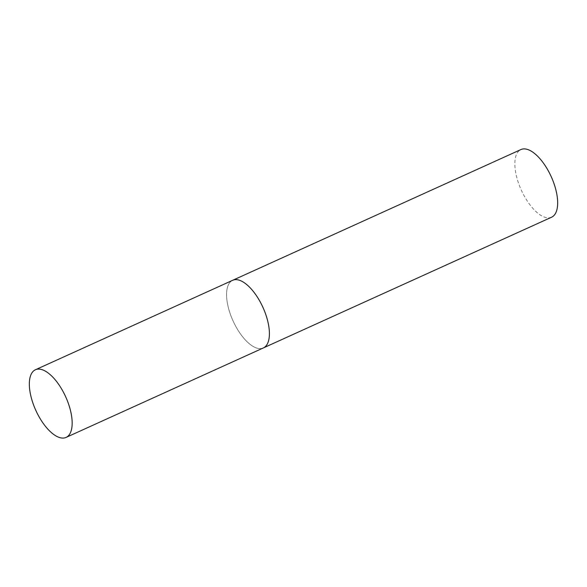 <?xml version="1.0" encoding="UTF-8"?>
<svg xmlns="http://www.w3.org/2000/svg" width="587" height="587" viewBox="0 0 587 587"><rect width="100%" height="100%" fill="white"/><g stroke="black" fill="none" stroke-linecap="round" stroke-linejoin="round"><path stroke-width="0.44" stroke-dasharray="2.94 2.2" d="M232.65 280.307A37.135 16.399 -114.4 0 0 233.67 322.241A37.135 16.399 -114.4 0 0 263.328 347.952A37.135 16.399 65.6 0 1 233.355 321.573A37.135 16.399 65.6 0 1 232.07 280.601M551.597 217.205A37.135 16.399 65.6 0 1 521.63 190.826A37.135 16.399 65.6 0 1 520.339 149.854A37.135 16.399 65.6 0 1 520.918 149.56"/><path stroke-width="0.88" d="M232.07 280.601A37.135 16.399 65.6 0 1 232.65 280.307L520.918 149.56A37.135 16.399 65.6 0 1 550.892 175.939A37.135 16.399 65.6 0 1 552.176 216.904A37.135 16.399 65.6 0 1 551.597 217.205L263.328 347.952A37.135 16.399 -114.4 0 0 262.308 306.018A37.135 16.399 -114.4 0 0 232.65 280.307A37.135 16.399 65.6 0 1 262.616 306.685A37.135 16.399 65.6 0 1 263.908 347.658A37.135 16.399 65.6 0 1 263.328 347.952L66.089 437.41A37.135 16.399 -114.4 0 0 65.069 395.477A37.135 16.399 -114.4 0 0 35.411 369.766A37.135 16.399 -114.4 0 0 36.431 411.7A37.135 16.399 -114.4 0 0 66.089 437.41M232.65 280.307L35.411 369.766"/></g></svg>
